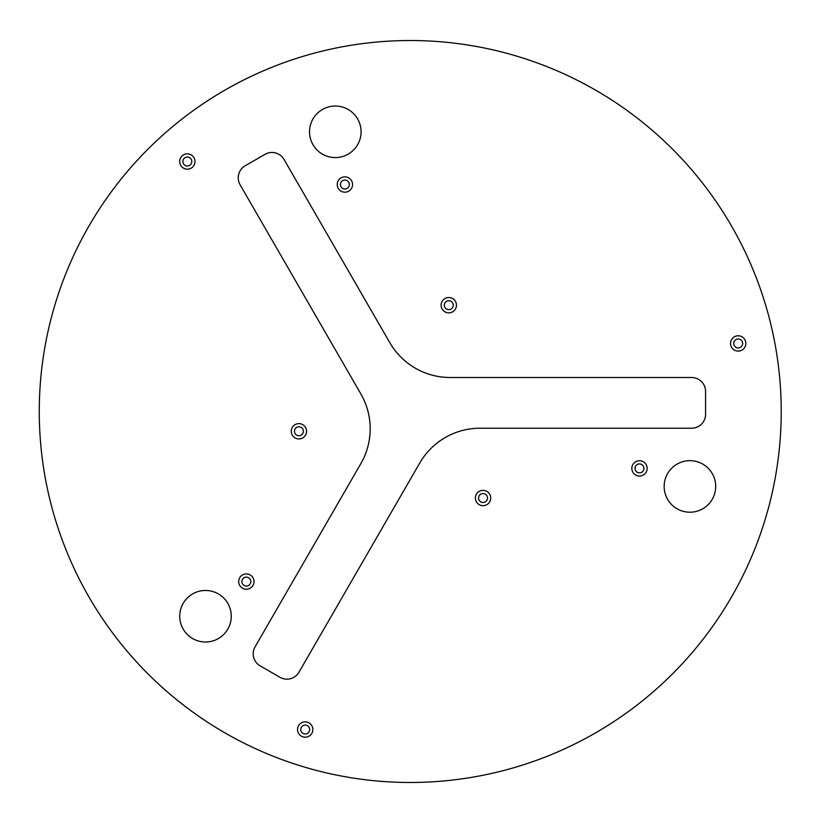 <?xml version="1.0" encoding="UTF-8"?>
<svg xmlns="http://www.w3.org/2000/svg" width="823" height="823" viewBox="0 0 823 823"><rect width="100%" height="100%" fill="white"/><g stroke="black" fill="none" stroke-linecap="round" stroke-linejoin="round"><path stroke-width="1.23" d="M781.222 411.5A370.978 370.978 0 0 0 224.761 90.221A370.978 370.978 0 0 0 224.761 732.779A370.978 370.978 0 0 0 781.222 411.5M361.081 131.824A25.77 25.77 0 0 1 322.421 154.138A25.77 25.77 0 0 1 322.421 109.5A25.77 25.77 0 0 1 361.081 131.824M643.946 468.39A4.454 4.454 0 0 0 637.259 464.522A4.454 4.454 0 0 0 637.259 472.248A4.454 4.454 0 0 0 643.946 468.39M302.977 725.67A4.454 4.454 0 0 1 309.664 729.528A4.454 4.454 0 0 1 302.977 733.396A4.454 4.454 0 0 1 302.977 725.67M301.146 427.415A4.454 4.454 0 0 1 301.146 435.141A4.454 4.454 0 0 1 294.459 431.283A4.454 4.454 0 0 1 301.146 427.415M342.656 180.669A4.454 4.454 0 0 0 342.656 188.385A4.454 4.454 0 0 0 349.343 184.527A4.454 4.454 0 0 0 342.656 180.669M451.014 309.057A4.454 4.454 0 0 1 444.327 305.199A4.454 4.454 0 0 1 451.014 301.331A4.454 4.454 0 0 1 451.014 309.057M191.8 161.514A4.454 4.454 0 0 1 185.113 165.382A4.454 4.454 0 0 1 185.113 157.656A4.454 4.454 0 0 1 191.8 161.514M244.133 585.451A4.454 4.454 0 0 0 250.82 581.583A4.454 4.454 0 0 0 244.133 577.725A4.454 4.454 0 0 0 244.133 585.451M735.957 347.306A4.454 4.454 0 0 1 735.957 339.59A4.454 4.454 0 0 1 742.644 343.448A4.454 4.454 0 0 1 735.957 347.306M478.585 498.028A4.454 4.454 0 0 1 485.272 494.16A4.454 4.454 0 0 1 485.272 501.886A4.454 4.454 0 0 1 478.585 498.028M715.701 486.444A25.77 25.77 0 0 1 677.041 508.758A25.77 25.77 0 0 1 677.041 464.121A25.77 25.77 0 0 1 715.701 486.444M231.273 616.242A25.77 25.77 0 0 1 192.623 638.555A25.77 25.77 0 0 1 192.623 593.918A25.77 25.77 0 0 1 231.273 616.242M639.492 476.054A7.664 7.664 0 0 1 631.827 468.39A7.664 7.664 0 0 1 639.492 460.726A7.664 7.664 0 0 1 647.156 468.39A7.664 7.664 0 0 1 639.492 476.054M490.703 498.028A7.664 7.664 0 0 1 479.212 504.664A7.664 7.664 0 0 1 479.212 491.393A7.664 7.664 0 0 1 490.703 498.028M195 161.514A7.664 7.664 0 0 1 183.508 168.149A7.664 7.664 0 0 1 183.508 154.878A7.664 7.664 0 0 1 195 161.514M389.814 342.687A69.657 69.657 0 0 0 450.14 377.51L691.649 377.51A13.929 13.929 0 0 1 705.578 391.439L705.578 414.288A13.929 13.929 0 0 1 691.649 428.217L480.056 428.217A69.657 69.657 0 0 0 419.73 463.04L298.986 672.196A13.929 13.929 0 0 1 279.954 677.298L260.161 665.869A13.929 13.929 0 0 1 255.068 646.847L360.865 463.596A69.657 69.657 0 0 0 360.865 393.95L240.11 184.794A13.929 13.929 0 0 1 245.203 165.762L264.996 154.343A13.929 13.929 0 0 1 284.028 159.436L389.814 342.687M252.99 585.42A7.664 7.664 0 0 1 242.528 588.219A7.664 7.664 0 0 1 239.719 577.756A7.664 7.664 0 0 1 250.192 574.948A7.664 7.664 0 0 1 252.99 585.42M338.253 188.354A7.664 7.664 0 0 1 341.061 177.891A7.664 7.664 0 0 1 351.524 180.7A7.664 7.664 0 0 1 348.726 191.162A7.664 7.664 0 0 1 338.253 188.354M295.087 437.918A7.664 7.664 0 0 1 295.087 424.647A7.664 7.664 0 0 1 306.578 431.283A7.664 7.664 0 0 1 295.087 437.918M444.945 298.564A7.664 7.664 0 0 1 456.446 305.199A7.664 7.664 0 0 1 444.945 311.835A7.664 7.664 0 0 1 444.945 298.564M734.363 350.084A7.664 7.664 0 0 1 734.363 336.813A7.664 7.664 0 0 1 745.854 343.448A7.664 7.664 0 0 1 734.363 350.084M301.372 722.892A7.664 7.664 0 0 1 312.874 729.528A7.664 7.664 0 0 1 301.372 736.163A7.664 7.664 0 0 1 301.372 722.892"/></g></svg>
